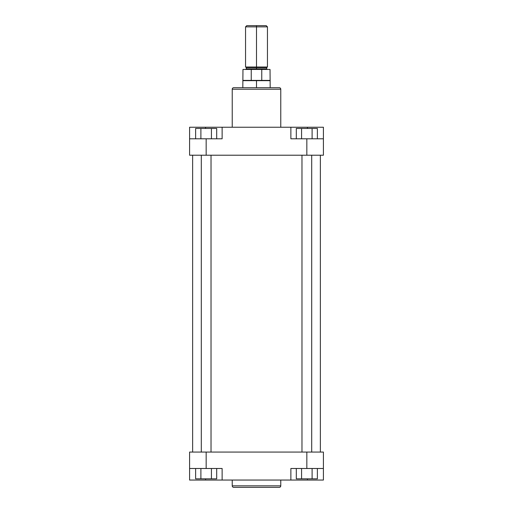 <?xml version="1.0" encoding="UTF-8"?>
<svg xmlns="http://www.w3.org/2000/svg" width="513" height="513" viewBox="0 0 513 513"><rect width="100%" height="100%" fill="white"/><g stroke="black" fill="none" stroke-linecap="round" stroke-linejoin="round"><path stroke-width="0.77" d="M279.252 487.35A1.52 1.52 0 0 0 280.771 485.83L280.771 480.053L280.771 485.83L232.229 485.83L232.229 480.053L232.229 485.83A1.52 1.52 0 0 0 233.748 487.35L279.252 487.35A1.52 1.52 0 0 0 280.771 485.83L232.229 485.83A1.52 1.52 0 0 0 233.748 487.35L279.143 487.35M290.871 468.491L323.414 468.491L323.414 452.068L189.586 452.068L189.586 468.491L222.129 468.491L206.162 468.491L206.162 452.068L306.838 452.068L306.838 468.491L290.871 468.491L290.871 480.053L222.129 480.053L290.871 480.053L290.871 468.491M222.129 480.053L222.129 468.491L222.129 480.053L189.586 480.053L220.872 480.053M292.128 480.053L323.414 480.053L323.414 452.068L306.838 452.068L306.838 468.491L323.414 468.491L323.414 480.053L307.447 480.053L307.447 478.834L307.447 480.053L290.871 480.053M189.586 480.053L189.586 452.068L206.162 452.068L206.162 468.491L189.586 468.491L189.586 480.053M205.553 480.053L205.553 478.834L205.553 480.053M216.698 478.834L195.626 478.834L195.626 468.491L195.626 478.834L200.897 478.834L200.897 468.491L200.897 478.834L211.433 478.834L211.433 468.491L211.433 478.834L216.698 478.834L216.698 468.491L216.698 478.834M317.374 478.834L296.302 478.834L296.302 468.491L296.302 478.834L301.567 478.834L301.567 468.491L301.567 478.834L312.103 478.834L312.103 468.491L312.103 478.834L317.374 478.834L317.374 468.491L317.374 478.834M192.631 155.221L192.631 452.068L192.631 155.221M320.368 452.068L320.368 155.221L320.368 452.068M233.748 87.697A1.52 1.52 0 0 0 232.229 89.217L232.229 127.237L232.229 89.217L280.771 89.217L280.771 127.237L280.771 89.217A1.52 1.52 0 0 0 279.252 87.697L233.748 87.697A1.52 1.52 0 0 0 232.229 89.217L280.771 89.217A1.52 1.52 0 0 0 279.252 87.697L233.857 87.697M222.129 138.792L189.586 138.792L189.586 155.221L323.414 155.221L323.414 138.792L290.871 138.792L306.838 138.792L306.838 155.221L206.162 155.221L206.162 138.792L222.129 138.792L222.129 127.237L290.871 127.237L222.129 127.237L222.129 138.792M290.871 127.237L290.871 138.792L290.871 127.237L323.414 127.237L292.128 127.237M220.872 127.237L189.586 127.237L189.586 155.221L206.162 155.221L206.162 138.792L189.586 138.792L189.586 127.237L205.553 127.237L205.553 128.455L205.553 127.237L222.129 127.237M323.414 127.237L323.414 155.221L306.838 155.221L306.838 138.792L323.414 138.792L323.414 127.237M307.447 127.237L307.447 128.455L307.447 127.237M296.302 128.455L317.374 128.455L317.374 138.792L317.374 128.455L312.103 128.455L312.103 138.792L312.103 128.455L301.567 128.455L301.567 138.792L301.567 128.455L296.302 128.455L296.302 138.792L296.302 128.455M195.626 128.455L216.698 128.455L216.698 138.792L216.698 128.455L211.433 128.455L211.433 138.792L211.433 128.455L200.897 128.455L200.897 138.792L200.897 128.455L195.626 128.455L195.626 138.792L195.626 128.455M267.299 67.017L266.689 67.62L256.5 67.62L266.689 67.62L256.5 67.62L256.5 25.65L246.766 25.65L256.5 25.65L256.5 26.868L245.547 26.868L256.5 26.868L256.5 67.017L267.453 67.017L246.311 67.62L246.311 68.838L266.689 68.838L256.5 68.838L256.5 67.62L256.5 68.838L266.689 68.838L267.299 69.447M256.5 69.447L256.5 68.838L246.311 68.838L256.5 68.838L256.5 69.447M256.5 80.663L242.816 80.663L256.5 80.663L242.963 80.4L251.242 80.4L251.242 69.447L242.963 69.447L261.758 69.447L261.758 80.4L270.037 80.4L256.5 80.663L270.184 80.663L256.5 80.663L256.5 87.697L256.5 80.663M245.547 67.017L256.5 67.017L245.547 67.017L245.547 26.868L246.766 25.65M270.037 69.447L251.242 69.447L251.242 80.4L261.758 80.4L261.758 69.447L270.037 69.447L270.184 87.697M266.234 25.65L256.5 25.65L266.234 25.65L267.453 26.868L256.5 26.868L267.453 26.868L267.453 67.017M256.5 67.62L246.311 67.62L256.5 67.62M201.295 155.221L201.295 452.068L201.295 155.221M211.029 452.068L211.029 155.221L211.029 452.068M301.971 155.221L301.971 452.068L301.971 155.221M311.705 452.068L311.705 155.221L311.705 452.068M242.963 69.447L242.816 87.697M266.689 67.62L266.689 68.838M246.311 68.838L245.701 69.447M246.311 67.62L245.701 67.017"/></g></svg>
